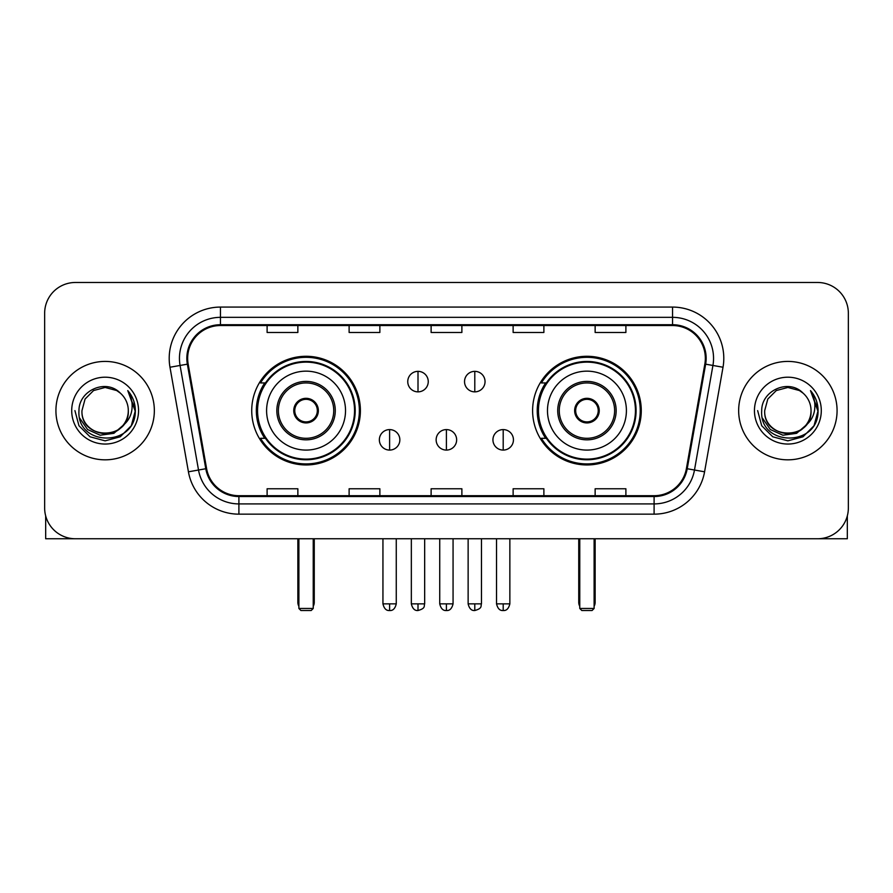 <?xml version="1.0" encoding="UTF-8"?>
<svg xmlns="http://www.w3.org/2000/svg" width="893" height="893" viewBox="0 0 893 893"><rect width="100%" height="100%" fill="white"/><g stroke="black" fill="none" stroke-linecap="round" stroke-linejoin="round"><path stroke-width="1.34" d="M532.608 410.624A54.328 54.328 0 0 0 586.947 464.952A54.328 54.328 0 0 0 641.274 410.624A54.328 54.328 0 0 0 586.947 356.285A54.328 54.328 0 0 0 532.608 410.624M251.726 410.624A54.328 54.328 0 0 0 306.053 464.952A54.328 54.328 0 0 0 360.392 410.624A54.328 54.328 0 0 0 306.053 356.285A54.328 54.328 0 0 0 251.726 410.624M264.752 438.296A49.718 49.718 0 0 1 264.752 382.941M545.645 438.296A49.718 49.718 0 0 1 545.645 382.941M44.65 313.231L44.65 508.005A30.753 30.753 0 0 0 75.403 538.758L817.597 538.758A30.753 30.753 0 0 0 848.35 508.005L848.35 313.231A30.753 30.753 0 0 0 817.597 282.478L75.403 282.478A30.753 30.753 0 0 0 44.65 313.231L44.65 508.005M55.924 410.624A49.204 49.204 0 0 0 105.128 459.828A49.204 49.204 0 0 0 154.344 410.624A49.204 49.204 0 0 0 105.128 361.419A49.204 49.204 0 0 0 55.924 410.624A49.204 49.204 0 0 0 105.128 459.828A49.204 49.204 0 0 0 154.344 410.624A49.204 49.204 0 0 0 105.128 361.419A49.204 49.204 0 0 0 55.924 410.624M738.656 410.624A49.204 49.204 0 0 0 787.872 459.828A49.204 49.204 0 0 0 837.076 410.624A49.204 49.204 0 0 0 787.872 361.419A49.204 49.204 0 0 0 738.656 410.624A49.204 49.204 0 0 0 787.872 459.828A49.204 49.204 0 0 0 837.076 410.624A49.204 49.204 0 0 0 787.872 361.419A49.204 49.204 0 0 0 738.656 410.624M187.653 358.339A32.807 32.807 0 0 1 220.459 325.532L672.541 325.532A32.807 32.807 0 0 1 704.845 364.031L686.404 468.602A32.807 32.807 0 0 1 654.1 495.704L238.9 495.704A32.807 32.807 0 0 1 206.596 468.602L188.155 364.031A32.807 32.807 0 0 1 187.653 358.339M186.838 358.339A33.621 33.621 0 0 0 187.351 364.177L205.781 468.736A33.621 33.621 0 0 0 238.9 496.53L654.1 496.53A33.621 33.621 0 0 0 687.219 468.736L705.649 364.177A33.621 33.621 0 0 0 672.541 324.717L220.459 324.717A33.621 33.621 0 0 0 186.838 358.339M169.983 367.235A51.258 51.258 0 0 1 220.459 307.08L672.541 307.08A51.258 51.258 0 0 1 723.017 367.235L704.577 471.805A51.258 51.258 0 0 1 654.1 514.156L238.9 514.156A51.258 51.258 0 0 1 188.423 471.805L169.983 367.235L180.073 365.46A41 41 0 0 1 220.459 317.339L672.541 317.339A41 41 0 0 1 712.927 365.46L694.486 470.019A41 41 0 0 1 654.1 503.909L238.9 503.909A41 41 0 0 1 198.514 470.019L180.073 365.46A41 41 0 0 1 179.46 358.339M817.597 282.478L75.403 282.478M75.403 538.758L817.597 538.758M848.35 508.005L848.35 313.231M687.219 468.736L694.486 470.019L712.927 365.46L723.017 367.235M431.118 325.532L431.118 332.475L461.882 332.475L461.882 325.532M349.118 325.532L349.118 332.475L379.871 332.475L379.871 325.532M267.107 325.532L267.107 332.475L297.86 332.475L297.86 325.532M513.129 325.532L513.129 332.475L543.882 332.475L543.882 325.532M595.14 325.532L595.14 332.475L625.893 332.475L625.893 325.532M461.882 495.704L461.882 488.761L431.118 488.761L431.118 495.704M379.871 495.704L379.871 488.761L349.118 488.761L349.118 495.704M297.86 495.704L297.86 488.761L267.107 488.761L267.107 495.704M543.882 495.704L543.882 488.761L513.129 488.761L513.129 495.704M625.893 495.704L625.893 488.761L595.14 488.761L595.14 495.704M128.302 410.624C129.719 440.506 80.549 440.506 81.966 410.624L85.069 399.037L93.553 390.554L105.128 387.45L116.715 390.554L120.309 393.121C106.088 378.219 78.718 390.487 78.975 410.624C76.374 446.388 134.363 447.326 135.301 412.354L135.345 410.624C135.256 403.022 132.733 396.347 127.766 390.598C131.539 396.805 132.878 403.48 131.762 410.624C130.679 416.696 127.721 421.663 122.888 425.503A23.173 23.173 0 0 0 128.302 410.624C129.719 440.506 80.549 440.506 81.966 410.624C80.549 440.506 129.719 440.506 128.302 410.624A23.173 23.173 0 0 0 120.309 393.121M122.888 425.503C110.587 442.124 80.761 431.498 81.966 410.624M124.361 424.264L113.902 433.317L100.195 435.226L87.581 429.522L79.7 418.136M71.708 410.624A33.421 33.421 0 0 0 105.128 444.044A33.421 33.421 0 0 0 138.549 410.624A33.421 33.421 0 0 0 105.128 377.203A33.421 33.421 0 0 0 71.708 410.624M127.766 390.598L135.334 411.494L133.928 401.47L135.334 411.494L133.928 401.47L135.334 411.494L127.989 390.855L135.334 411.494L127.989 390.855L135.345 410.624L131.304 425.727L120.242 436.789L105.128 440.841L90.026 436.789L78.964 425.727L74.923 410.624M127.989 390.855L135.334 411.517M45.677 515.886L45.677 538.758L164.591 538.758M266.594 410.624A39.471 39.471 0 0 1 306.053 371.153A39.471 39.471 0 0 1 345.524 410.624A39.471 39.471 0 0 1 306.053 450.083A39.471 39.471 0 0 1 266.594 410.624A39.471 39.471 0 0 0 306.053 450.083A39.471 39.471 0 0 0 345.524 410.624M278.382 410.624A27.683 27.683 0 0 0 306.053 438.296A27.683 27.683 0 0 0 333.736 410.624A27.683 27.683 0 0 0 306.053 382.941A27.683 27.683 0 0 0 278.382 410.624M265.377 382.941A49.204 49.204 0 0 0 265.377 438.296M354.543 410.624A48.49 48.49 0 0 0 306.053 362.134A48.49 48.49 0 0 0 257.564 410.624A48.49 48.49 0 0 0 306.053 459.114A48.49 48.49 0 0 0 354.543 410.624M293.752 410.624A12.301 12.301 0 0 0 306.053 422.925A12.301 12.301 0 0 0 318.354 410.624A12.301 12.301 0 0 0 306.053 398.323A12.301 12.301 0 0 0 293.752 410.624M359.366 410.624A53.312 53.312 0 0 1 260.499 438.296L265.444 438.296A49.148 49.148 0 0 0 338.581 447.471A49.148 49.148 0 0 0 338.581 373.765A49.148 49.148 0 0 0 265.444 382.941L260.499 382.941A53.312 53.312 0 0 1 359.366 410.624M294.143 407.543L294.567 407.543A11.899 11.899 0 0 1 317.551 407.543L316.903 407.543A11.274 11.274 0 0 1 306.053 421.898A11.274 11.274 0 0 1 295.203 407.543A11.274 11.274 0 0 1 316.903 407.543L317.964 407.543M294.567 407.543L295.203 407.543L294.567 407.543M317.964 413.693L317.551 413.693A11.899 11.899 0 0 1 294.567 413.693L294.143 413.693M317.551 413.693L316.903 413.693L317.551 413.693M298.887 538.758L298.887 608.468L313.231 608.468L313.231 538.758M298.887 608.468L300.93 610.522L311.188 610.522L313.231 608.468M547.476 410.624A39.471 39.471 0 0 1 586.947 371.153A39.471 39.471 0 0 1 626.406 410.624A39.471 39.471 0 0 1 586.947 450.083A39.471 39.471 0 0 1 547.476 410.624A39.471 39.471 0 0 0 586.947 450.083A39.471 39.471 0 0 0 626.406 410.624M559.264 410.624A27.683 27.683 0 0 0 586.947 438.296A27.683 27.683 0 0 0 614.618 410.624A27.683 27.683 0 0 0 586.947 382.941A27.683 27.683 0 0 0 559.264 410.624M546.259 382.941A49.204 49.204 0 0 0 546.259 438.296M635.436 410.624A48.49 48.49 0 0 0 586.947 362.134A48.49 48.49 0 0 0 538.457 410.624A48.49 48.49 0 0 0 586.947 459.114A48.49 48.49 0 0 0 635.436 410.624M574.645 410.624A12.301 12.301 0 0 0 586.947 422.925A12.301 12.301 0 0 0 599.248 410.624A12.301 12.301 0 0 0 586.947 398.323A12.301 12.301 0 0 0 574.645 410.624M640.248 410.624A53.312 53.312 0 0 1 541.381 438.296L546.326 438.296A49.148 49.148 0 0 0 619.463 447.471A49.148 49.148 0 0 0 619.463 373.765A49.148 49.148 0 0 0 546.326 382.941L541.381 382.941A53.312 53.312 0 0 1 640.248 410.624M575.036 407.543L575.449 407.543A11.899 11.899 0 0 1 598.433 407.543L597.797 407.543A11.274 11.274 0 0 1 586.947 421.898A11.274 11.274 0 0 1 576.097 407.543A11.274 11.274 0 0 1 597.797 407.543L598.857 407.543M575.449 407.543L576.097 407.543L575.449 407.543M598.857 413.693L597.797 413.693A11.274 11.274 0 0 1 576.097 413.693L575.036 413.693M597.797 413.693L598.433 413.693A11.899 11.899 0 0 1 575.449 413.693L576.097 413.693M579.769 538.758L579.769 608.468L594.113 608.468L594.113 538.758M579.769 608.468L581.812 610.522L592.07 610.522L594.113 608.468M418.002 371.354A10.247 10.247 0 0 0 407.755 381.612A10.247 10.247 0 0 0 418.002 391.86A10.247 10.247 0 0 0 428.249 381.612A10.247 10.247 0 0 0 418.002 371.354L418.002 391.86A10.247 10.247 0 0 0 428.249 381.612A10.247 10.247 0 0 0 418.002 371.354M474.797 371.354A10.247 10.247 0 0 0 464.539 381.612A10.247 10.247 0 0 0 474.797 391.86A10.247 10.247 0 0 0 485.044 381.612A10.247 10.247 0 0 0 474.797 371.354L474.797 391.86A10.247 10.247 0 0 0 485.044 381.612A10.247 10.247 0 0 0 474.797 371.354M389.605 429.589A10.247 10.247 0 0 0 379.358 439.836A10.247 10.247 0 0 0 389.605 450.083A10.247 10.247 0 0 0 399.852 439.836A10.247 10.247 0 0 0 389.605 429.589L389.605 450.083A10.247 10.247 0 0 0 399.852 439.836A10.247 10.247 0 0 0 389.605 429.589M446.4 429.589A10.247 10.247 0 0 0 436.141 439.836A10.247 10.247 0 0 0 446.4 450.083A10.247 10.247 0 0 0 456.647 439.836A10.247 10.247 0 0 0 446.4 429.589L446.4 450.083A10.247 10.247 0 0 0 456.647 439.836A10.247 10.247 0 0 0 446.4 429.589M503.194 429.589A10.247 10.247 0 0 0 492.936 439.836A10.247 10.247 0 0 0 503.194 450.083A10.247 10.247 0 0 0 513.442 439.836A10.247 10.247 0 0 0 503.194 429.589L503.194 450.083A10.247 10.247 0 0 0 513.442 439.836A10.247 10.247 0 0 0 503.194 429.589M847.323 515.886L847.323 538.758L728.409 538.758M811.034 410.624C812.451 440.506 763.281 440.506 764.698 410.624L767.801 399.037L776.285 390.554L787.872 387.45L799.447 390.554L803.041 393.121C788.832 378.219 761.45 390.487 761.707 410.624C759.106 446.388 817.095 447.326 818.033 412.354L818.077 410.624C817.999 403.022 815.465 396.347 810.498 390.598C814.282 396.805 815.61 403.48 814.494 410.624C813.411 416.696 810.453 421.663 805.62 425.503A23.173 23.173 0 0 0 811.034 410.624C812.451 440.506 763.281 440.506 764.698 410.624C763.281 440.506 812.451 440.506 811.034 410.624A23.173 23.173 0 0 0 803.041 393.121M805.62 425.503C793.319 442.124 763.493 431.498 764.698 410.624M807.093 424.264L796.634 433.317L782.927 435.226L770.313 429.522L762.432 418.136M754.451 410.624A33.421 33.421 0 0 0 787.872 444.044A33.421 33.421 0 0 0 821.292 410.624A33.421 33.421 0 0 0 787.872 377.203A33.421 33.421 0 0 0 754.451 410.624M810.498 390.598L818.066 411.494L816.66 401.47L818.066 411.494L816.66 401.47L818.066 411.494L810.721 390.855L818.066 411.494L810.721 390.855L818.077 410.624L814.036 425.727L802.974 436.789L787.872 440.841L772.758 436.789L761.696 425.727L757.655 410.624M810.721 390.855L818.066 411.517M672.541 307.08L672.541 324.717M180.073 365.46L187.351 364.177M238.9 514.156L238.9 496.53M654.1 496.53L654.1 514.156M188.423 471.805L205.781 468.736M705.649 364.177L712.927 365.46M220.459 307.08L220.459 324.717M694.486 470.019L704.577 471.805M335.277 410.624A29.212 29.212 0 0 0 306.053 381.4A29.212 29.212 0 0 0 276.841 410.624A29.212 29.212 0 0 0 306.053 439.836A29.212 29.212 0 0 0 335.277 410.624M297.86 538.758L297.86 602.317L298.887 602.317M313.231 602.317L314.258 602.317L314.258 538.758M616.159 410.624A29.212 29.212 0 0 0 586.947 381.4A29.212 29.212 0 0 0 557.723 410.624A29.212 29.212 0 0 0 586.947 439.836A29.212 29.212 0 0 0 616.159 410.624M578.742 538.758L578.742 602.317L579.769 602.317M594.113 602.317L595.14 602.317L595.14 538.758M418.002 603.858L411.338 603.858C412.499 608.613 414.72 610.834 418.002 610.522L418.002 603.858L424.666 603.858L424.666 538.758M474.797 603.858L468.133 603.858C469.294 608.613 471.515 610.834 474.797 610.522L474.797 603.858L481.461 603.858L481.461 538.758M389.605 603.858L382.941 603.858C384.102 608.613 386.323 610.834 389.605 610.522L389.605 603.858L396.269 603.858L396.269 538.758M446.4 603.858L439.736 603.858C440.896 608.613 443.118 610.834 446.4 610.522L446.4 603.858L453.064 603.858L453.064 538.758M503.194 603.858L496.53 603.858C497.691 608.613 499.913 610.834 503.194 610.522L503.194 603.858L509.858 603.858L509.858 538.758M297.86 602.317A8.204 8.204 0 0 0 298.887 606.291M313.231 606.291A8.204 8.204 0 0 0 314.258 602.317M578.742 602.317A8.204 8.204 0 0 0 579.769 606.291M594.113 606.291A8.204 8.204 0 0 0 595.14 602.317M411.338 603.858L411.338 538.758M424.666 603.858C423.728 605.923 426.084 608.267 418.002 610.522M468.133 603.858L468.133 538.758M481.461 603.858C480.512 605.923 482.879 608.267 474.797 610.522M382.941 603.858L382.941 538.758M396.269 603.858C395.108 608.613 392.887 610.834 389.605 610.522M439.736 603.858L439.736 538.758M453.064 603.858C451.903 608.613 449.681 610.834 446.4 610.522M496.53 603.858L496.53 538.758M509.858 603.858C508.686 608.613 506.465 610.834 503.194 610.522"/></g></svg>
